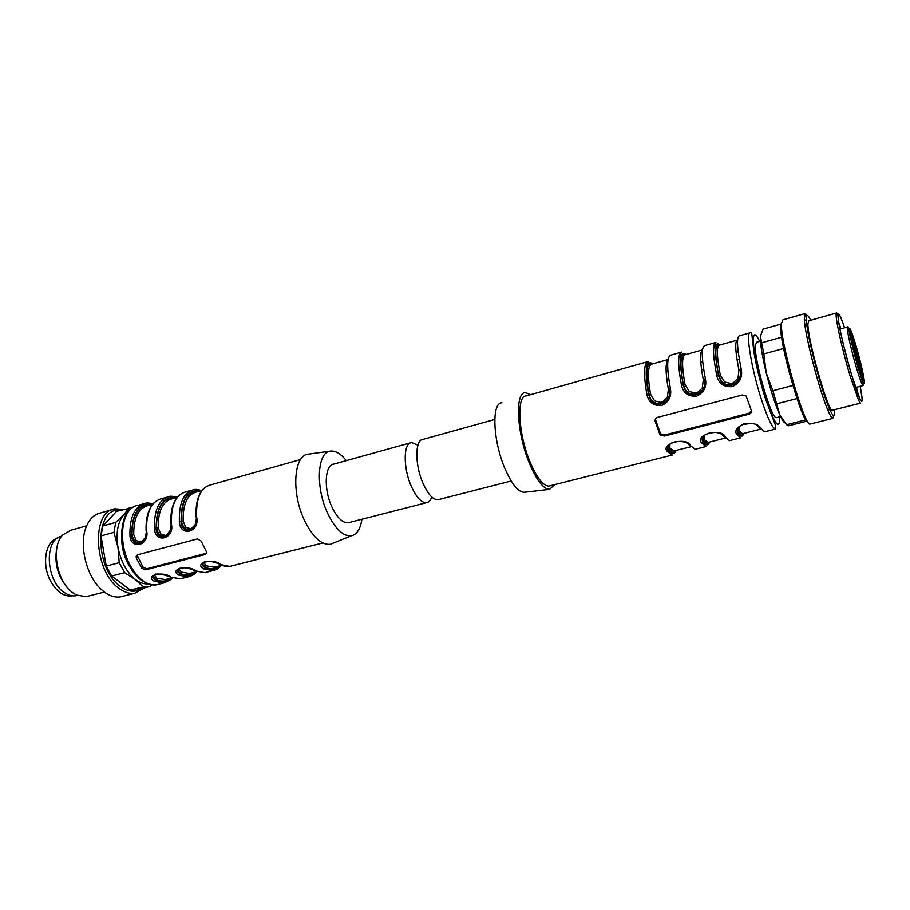 <?xml version="1.0" encoding="UTF-8"?>
<svg xmlns="http://www.w3.org/2000/svg" width="910" height="910" viewBox="0 0 910 910"><rect width="100%" height="100%" fill="white"/><g stroke="black" fill="none" stroke-linecap="round" stroke-linejoin="round"><path stroke-width="1.36" d="M647.363 361.771L526.242 395.918C516.357 395.463 518.097 433.183 529.847 461.415C536.673 477.613 542.997 485.849 548.81 486.099L550.209 485.747M749.135 404.199L751.285 410.41C751.728 412.253 750.886 413.538 748.748 414.277L664.345 436.049L660.353 435.025L659.75 434.115L655.268 421.671C654.825 419.601 655.61 418.168 657.646 417.372L742.355 394.997L746.086 396.009L749.135 404.199M669.26 444.819C667.587 446.992 667.371 448.732 668.622 450.04L667.474 451.644C659.488 443.534 687.38 436.39 690.644 445.786L695.138 449.278L696.082 449.039M709.481 442.067C708.333 445.957 706.103 445.729 702.827 441.384L701.655 442.999C693.932 434.707 722.415 427.427 725.304 437.016L729.41 440.656L730.252 440.44M743.629 433.433C742.742 437.289 740.785 436.993 737.737 432.534L736.554 434.172C734.415 430.407 737.1 426.858 744.596 423.537C753.139 422.763 758.508 424.276 760.703 428.064L764.411 431.84L765.128 431.659M666.803 379.242L668.736 378.708M679.838 375.659L681.544 375.193M701.576 369.688L703.658 369.107M737.077 359.928L739.33 359.302M749.772 332.901L739.546 335.79C736.395 336.632 736.929 347.62 741.149 368.777C742.867 376.99 739.921 382.951 732.311 386.648C723.768 387.262 718.57 383.519 716.716 375.421L718.377 375.386L721.084 381.438L718.388 375.386C714.919 354.684 714.1 343.707 715.931 342.444C712.428 343.388 712.689 354.377 716.716 375.421M715.158 342.661L704.932 345.55C701.257 346.528 701.394 357.528 705.341 378.514C706.99 386.659 704.101 392.54 696.651 396.18C688.279 396.771 683.205 393.052 681.431 385.021L683.103 384.987L685.332 390.458L683.114 384.998C679.986 363.386 679.542 352.409 681.795 352.068C677.779 353.148 677.666 364.137 681.431 385.021M680.919 352.318L671.023 355.105C666.848 356.231 666.609 367.219 670.295 388.058C671.876 396.123 669.021 401.936 661.752 405.519C653.539 406.076 648.58 402.379 646.873 394.428L648.568 394.394L650.332 399.228L648.568 394.394C646.612 383.849 645.884 375.341 646.362 368.868C647.909 359.939 648.273 362.373 648.352 361.498C643.859 362.715 643.37 373.691 646.873 394.428M530.644 394.678L525.445 392.71C514.787 391.983 516.584 432.546 529.245 462.928C536.604 480.378 543.407 489.171 549.629 489.33L554.645 484.632M655.382 419.317L660.614 433.82L664.562 435.025L748.839 413.265L751.41 410.922M689.063 444.865L690.644 445.786M723.678 436.095L725.304 437.016M709.038 442.18C707.843 445.161 705.796 444.751 702.884 440.975L702.827 441.384C701.69 440.087 701.928 438.381 703.521 436.243M756.324 424.902C755.3 423.321 750.773 423.207 742.731 424.572C738.192 426.528 736.509 429.406 737.657 433.217L740.535 437.858L736.554 434.172M759.031 427.143L760.703 428.064M737.305 429.247L737.771 432.125L738.943 430.487L742.48 433.729L743.22 433.547C742.298 436.482 740.478 436.015 737.771 432.125L738.499 427.495M736.019 351.772L738.101 350.976M741.149 368.777L740.035 369.619C744.232 380.676 728.535 391.994 721.084 381.438M705.341 378.514L704.283 379.334C708.481 390.686 692.191 401.64 685.332 390.458M666.109 370.768L667.872 370.598M670.295 388.058L669.294 388.843C673.491 400.548 656.531 411.058 650.332 399.228M501.922 402.789C491.536 402.368 492.776 439.985 504.686 467.979C511.625 484.075 518.143 492.173 524.228 492.287L524.467 492.264M776.856 417.508L776.332 417.644C771.248 419.237 753.56 357.994 755.414 345.026L756.767 342.217L760.487 341.182M676.005 450.53C674.606 454.443 672.137 454.283 668.622 450.04L668.111 446.332M708.776 442.249L707.934 442.453C705.796 441.452 708.97 444.967 702.929 440.36L702.349 437.869M740.342 374.465C740.148 384.054 726.408 388.547 721.13 380.676L718.547 375.091L720.322 375.159L724.644 382.029L731.105 383.497L733.164 382.917L737.953 378.458L738.954 370.086L740.001 369.562M704.488 384.85C703.737 394.394 689.973 397.715 685.378 389.662L683.273 384.68L685.048 384.737L689.257 391.562L695.57 393.04L697.583 392.472L702.281 388.07L703.305 379.777L704.272 379.311M669.362 394.974C668.065 404.461 654.313 406.634 650.388 398.398L648.75 394.075L650.514 394.132L654.597 400.9L660.774 402.379L662.753 401.822L667.348 397.477L668.384 389.275L669.294 388.843M675.482 450.723L675.493 450.655C674.094 453.658 671.83 453.316 668.702 449.642L669.851 448.027L674.094 451.007L675.038 450.768M669.931 444.205L669.851 448.027M702.929 440.36L704.044 439.348L704.158 435.64M739.091 426.904L738.943 430.487M494.756 419.476L423.059 439.348C414.835 439.53 414.698 465.055 423.173 483.676C428.144 494.46 433.058 499.829 437.926 499.761L439.109 499.465M855.753 355.31L859.711 371.132L857.857 366.15L855.753 355.31M851.68 336.12L849.792 331.012L854.103 347.324L851.68 336.12M855.946 345.948L854.115 340.966L858.346 357.016L855.946 345.948M861.452 369.21L859.643 364.33L863.886 380.494L861.452 369.21M852.329 344.651L857.55 359.427L862.521 379.447L858.05 359.803L861.815 369.312L860.974 365.433L857.743 356.845L850.895 331.706L855.718 351.92L852.329 344.651M854.024 348.382L853.273 348.587M857.743 356.845L856.902 357.073M859.87 361.691L859.108 361.896M431.738 496.985C430.566 500.477 428.781 502.388 426.415 502.718C421.466 502.798 416.484 497.474 411.502 486.748C402.982 468.218 403.255 442.738 411.627 442.522L417.917 445.172M361.907 519.246C360.417 529.063 356.868 534.591 351.271 535.831C343.332 536.468 335.585 529.211 328.021 514.082C315.144 487.874 317.146 451.326 330.717 451.087C335.733 450.666 340.92 453.851 346.278 460.642M410.455 442.84L333.924 464.066C324.642 464.6 323.437 489.66 332.207 507.575C337.348 517.961 342.672 523.023 348.155 522.772L349.508 522.42M334.095 542.769L330.307 544.305C321.583 545.09 313.131 537.446 304.93 521.362C290.984 493.482 293.589 454.443 308.513 454.135L330.455 451.121M206.274 553.382L205.478 554.417L206.911 552.768L201.201 541.12L197.538 538.913L137.683 554.725L136.181 556.306L137.16 555.168L142.825 566.93L146.59 568.795L206.866 553.143M205.478 554.417L145.737 569.831L141.732 568.238L136.363 558.171L136.181 556.306M171.069 579.534L163.948 582.935L154.632 581.399C143.598 575.632 163.413 570.57 171.148 577.224L170.409 577.02C159.216 572.845 153.358 573.027 152.857 577.554L155.621 580.045C161.889 582.787 167.338 582.07 171.967 577.895M195.354 573.232L188.131 576.849L178.986 575.234C168.066 569.376 188.233 564.211 195.798 570.979L195.024 570.752C191.1 568.898 187.21 567.874 183.376 567.692C179.111 568.09 177.097 569.353 177.359 571.503L178.576 568.864M220.027 566.816L212.747 570.65L203.783 568.966C192.977 562.994 213.509 557.739 220.891 564.632L220.072 564.371C209.755 559.775 201.747 560.503 202.293 565.36L203.51 562.516M195.593 524.001L196.583 516.903C200.439 532.168 179.85 537.617 179.372 521.589C178.872 503.116 183.604 492.481 193.557 489.705C195.206 489.136 197.845 489.421 201.474 490.57M170.215 531.281L171.342 523.773C175.084 538.913 154.871 544.271 154.438 528.369C154.074 510.021 159 499.419 169.18 496.576C170.227 495.939 172.9 496.2 177.222 497.361L171.91 498.873C162.56 501.455 157.999 511.147 158.226 527.937L160.74 533.942L165.165 535.433L166.587 535.023L170.557 529.95M129.937 535.034L131.666 535C130.96 544.18 142.688 547.718 145.304 538.401L146.555 530.519C150.184 545.545 130.323 550.8 129.937 535.034C129.721 516.812 134.816 506.244 145.225 503.332C146.51 502.741 149.115 502.934 153.028 503.912M154.632 581.399L155.951 579.636L153.528 576.758L154.507 574.392M152.846 577.532L154.074 575.086M178.986 575.234L179.987 573.869L177.359 571.503L178.235 569.125M203.783 568.966L204.784 567.578L202.293 565.36L203.123 562.835M195.57 524.092C193.432 534.329 180.487 531.383 181.101 521.566L179.372 521.589M170.215 531.326C167.815 541.097 155.508 537.821 156.156 528.346L154.438 528.369M179.714 568.261L179.202 569.25L181.295 572.083L180.305 573.459L178.007 570.718M204.625 561.914L204.102 562.892L206.092 565.781L205.103 567.169L202.907 564.575M193.728 527.857C187.38 531.349 183.274 529.12 181.431 521.168L183.149 521.157L185.742 527.208L190.247 528.699L191.691 528.278L195.127 524.695L195.9 522.545M168.452 534.727C162.23 538.015 158.249 535.751 156.497 527.948L158.226 527.937M143.621 541.473C137.524 544.555 133.656 542.269 132.007 534.602L133.725 534.591L136.181 540.563L140.515 542.041L141.915 541.643L145.668 537.105M155.746 574.017L154.745 575.484L156.929 578.271L155.951 579.636C161.548 582.002 166.496 581.513 170.807 578.191M125.625 557.921L122.099 544.601M72.379 595.8L71.822 595.913C64.132 596.744 57.273 592.205 51.244 582.298C41.462 565.872 44.965 541.404 57.125 538.413M760.76 334.414L760.441 336.416C760.123 343.377 762.057 355.526 766.22 372.861C770.645 390.401 775.161 404.404 779.79 414.858L786.593 424.697L788.708 425.732M781.326 323.983L762.978 329.147L760.441 336.416L763.808 353.922L766.22 372.861L772.886 390.731L779.79 414.858C781.952 419.567 783.669 422.217 784.932 422.82M781.519 322.834L780.746 326.087C779.165 342.422 802.279 423.594 807.966 422.001M786.593 424.697L805.851 419.84M804.804 313.632L782.907 319.831L781.485 323.403C779.847 340.511 804.247 426.153 810.071 424.06L810.673 423.912M762.023 342.683L781.656 337.223M763.808 353.922L783.624 348.485M772.886 390.731L792.849 385.487M777.083 403.733L796.978 398.58M807.159 315.497L805.304 313.495L804.303 319.364C805.032 335.722 819.899 392.654 828.282 411.104C830.273 415.665 831.763 418.099 832.73 418.384L833.856 415.597M834.527 409.727L834.606 410.911C834.868 417.815 833.116 417.053 829.351 408.59C821.389 390.936 807.238 336.78 806.487 321.128L806.385 318.864C806.431 313.973 807.864 314.439 810.662 320.252M836.392 313.04L808.831 320.775L807.909 323.846C807.363 338.565 828.032 411.809 832.24 410.296L832.684 410.194M860.212 386.306L862.032 397.477C862.452 402.14 861.747 402.629 859.904 398.933L851.623 375.079C845.015 353.103 838.44 324.779 838.042 316.851L837.996 315.52L836.108 314.564L836.154 315.941C836.517 324.096 843.297 353.364 850.133 376.069L858.721 400.662L860.428 403.175L832.24 410.296M836.108 314.564L836.722 312.938L837.951 314.496M837.996 315.52C838.269 311.595 840.476 315.69 844.605 327.816C841.716 319.41 839.759 314.894 838.679 314.291L838.144 317.18C838.554 331.251 858.335 402.231 861.463 401.026C862.043 401.23 862.202 399.934 861.929 397.158L860.178 386.318M857.607 393.222L856.538 387.262M840.954 328.817L838.895 323.073M857.322 392.472L856.412 387.285M840.829 328.851L839.031 323.858M141.471 588.599C135.169 592.683 128.173 591.978 120.461 586.484C93.889 568.557 94.651 505.767 120.507 510.283M151.708 584.868L150.048 586.472L137.308 589.646M135.226 590.169L130.323 590.135L111.646 576.03L106.231 566.111L100.987 535.922L102.91 525.934L116.469 511.42L132.689 507.552M148.023 586.95L143.177 586.893L135.351 579.488L124.613 572.674L119.221 562.687L117.947 547.137L113.909 532.373L115.775 522.363L123.897 514.65L129.152 507.848M147.795 583.867C143.734 584.152 139.583 582.684 135.351 579.488C126.615 572.288 120.814 561.504 117.947 547.137C115.786 532.782 117.765 521.953 123.897 514.65L128.663 511.124M144.463 587.849L134.816 593.252C129.755 594.003 124.556 592.421 119.199 588.497C93.628 571.378 91.034 510.897 115.069 508.838L123.498 509.441M143.177 586.893L130.323 590.135M124.613 572.674L111.646 576.03M119.221 562.687L106.231 566.111M113.909 532.373L100.987 535.922M115.775 522.363L102.91 525.934M122.998 596.221L120.325 596.88C115.217 597.654 109.962 596.095 104.559 592.205L100.68 588.895C86.029 575.256 78.851 544.271 86.234 526.845C89.51 518.893 94.333 514.241 100.726 512.887L112.533 509.554M88.338 596.107L86.154 596.653L76.611 595.072L73.141 593.002C56.795 582.377 50.494 546.99 62.688 534.978L70.741 530.246L86.677 525.787M56.75 548.514C54.236 563.017 57.683 575.916 67.078 587.234M77.373 595.413L76.031 595.72C72.163 596.334 68.216 595.242 64.189 592.444C45.671 580.694 44.021 538.982 61.607 536.297M775.411 429.076L775.604 425.584L765.469 398.864C760.498 383.144 756.745 368.095 754.208 353.706C750.989 329.864 752.49 333.583 750.432 332.719C745.154 330.705 751.558 369.949 761.875 400.878C767.824 418.623 772.34 428.018 775.411 429.076L764.468 431.829M667.474 451.644L672.217 455.046L548.81 486.099M701.655 442.999L706.023 446.537L695.217 449.256M708.731 442.851L708.844 442.226M742.719 434.707L742.879 433.626M779.745 416.78C779.699 431.203 774.99 425.095 765.606 398.455C752.741 359.757 748.873 318.318 759.645 341.421M748.839 413.265L748.748 414.277M664.345 436.049L664.562 435.025M660.034 432.819L659.75 434.115M655.268 421.671L655.553 420.409M720.026 344.958C714.373 340.226 713.861 350.396 718.49 375.466L718.547 375.091C714.236 351.726 714.6 341.716 719.639 345.061C716.42 345.902 716.659 355.935 720.322 375.159M686.117 354.479C679.884 349.975 678.905 360.178 683.205 385.066L683.273 384.68C679.292 361.486 680.088 351.465 685.674 354.604M652.88 363.807C646.089 359.53 644.678 369.744 648.648 394.451L648.75 394.075C645.065 371.041 646.282 361.008 652.379 363.954M690.997 446.48L687.596 443.602M725.679 437.972L707.934 442.453L704.044 439.348M722.096 434.764L725.611 437.915M757.382 425.8L760.737 429.111L742.48 433.729C740.604 432.773 742.992 436.026 737.839 431.442M738.954 370.086C735.416 352.25 734.802 342.251 737.123 340.113M703.305 379.777C700.109 362.817 699.733 352.909 702.179 350.054M702.474 349.884L685.412 354.673C681.761 355.639 681.635 365.661 685.048 384.737M668.384 389.275C665.506 373.1 665.346 363.295 667.894 359.86M668.099 359.541L651.901 364.08C647.806 365.172 647.34 375.193 650.514 394.132M863.055 385.578C861.952 384.702 859.745 378.776 856.458 367.822C850.804 348.962 845.765 325.439 847.642 326.974C847.927 325.496 848.655 328.226 849.815 335.164L857.857 367.06C861.838 379.038 863.567 385.214 863.055 385.578L855.582 387.501M857.925 366.855C862.498 381.813 864.671 386.67 864.432 381.426C863.271 373.168 860.416 361.122 855.878 345.288C851.419 330.58 849.201 325.462 849.223 329.932C850.259 337.951 853.159 350.259 857.925 366.855M855.582 351.931L854.786 352.147M158.943 584.197L156.531 584.8C146.976 585.687 138.252 579.306 130.369 565.645C116.878 541.86 121.678 507.166 137.888 505.403L142.927 503.981M182.705 578.214L180.351 578.805L171.148 577.224M207.127 572.072L204.83 572.652L195.798 570.979M231.97 565.815L229.73 566.384L220.891 564.632M196.583 516.903C195.991 498.35 200.587 487.703 210.369 484.962L300.562 459.539M171.342 523.773C170.898 505.334 175.687 494.721 185.708 491.912L191.362 490.319M146.555 530.519C146.237 512.205 151.208 501.615 161.468 498.748L166.939 497.213M145.737 569.831L146.59 568.795M142.825 566.93L141.732 568.238M136.363 558.171L137.467 556.875M194.854 572.106C190.656 575.427 185.811 575.882 180.305 573.459L179.987 573.869C186.163 576.678 191.498 575.996 196.003 571.821M219.321 565.929C215.249 569.239 210.506 569.649 205.103 567.169L204.784 567.578C210.847 570.456 216.068 569.808 220.436 565.645M200.484 490.854C187.449 489.205 180.988 499.442 181.101 521.566L181.431 521.168C181.363 500.546 187.346 490.547 199.381 491.161M175.084 497.986C162.788 497.474 156.6 507.462 156.497 527.948L156.156 528.346C156.224 506.37 162.901 496.143 176.21 497.668M151.196 504.686C138.661 504.288 132.268 514.264 132.007 534.602L131.666 535C131.893 513.183 138.786 502.968 152.357 504.367M156.929 578.271L165.313 579.579L167.531 579.022M181.295 572.083L189.53 573.459L191.691 572.913M206.092 565.781L214.157 567.237L216.273 566.702M202.1 490.399L196.321 492.014C187.187 494.539 182.808 504.254 183.149 521.157M133.725 534.591C133.622 517.915 138.354 508.258 147.92 505.607L152.743 504.254M729.502 440.633L740.535 437.858M660.614 433.82L660.353 435.037M672.217 455.046L668.6 450.552C666.609 450.04 667.155 447.834 670.226 443.966C674.048 440.303 685.685 441.293 686.936 443.17M702.782 441.976L706.023 446.537M702.77 441.987C699.426 432.512 716.636 430.51 721.255 434.127M524.228 492.287L549.629 489.33M720.982 381.301L721.084 380.596M685.23 390.288L685.355 389.616M650.229 399.035L650.388 398.398M668.384 445.877L668.748 449.085L672.934 451.155L691.236 446.673M702.941 440.338L702.577 437.63M738.203 351.738L736.11 352.602M719.218 345.117C718.798 344.48 717.831 345.265 716.307 347.438C715.18 352.341 715.965 361.588 718.661 375.182L720.788 380.209M702.713 361.839L700.757 362.328M685.003 354.729L682.284 355.947C680.202 360.019 680.566 369.631 683.376 384.759L685.196 389.4M667.929 371.451L666.143 371.655M651.469 364.148L650.752 364.239C646.384 363.534 645.747 373.498 648.83 394.144L650.366 398.352M437.926 499.761L511.158 481.003M719.617 345.072L737.02 340.181M780.632 416.552L776.332 417.644M839.998 329.09L847.438 327.031M855.696 352.113L854.877 352.341M351.271 535.831L330.307 544.305M348.155 522.772L426.415 502.718M322.8 542.963L229.73 566.384C227.443 566.919 224.417 566.35 220.652 564.666M221.335 565.417C218.457 568.659 215.59 570.399 212.747 570.65L204.83 572.652L195.559 571.014M192.146 572.799L196.89 571.594C195.024 574.142 192.09 575.882 188.131 576.849L180.351 578.805L170.898 577.247M172.684 577.975L163.948 582.935L156.531 584.8C154.893 585.346 152.05 585.062 148 583.947L141.312 580.307C136.739 576.735 132.701 571.867 129.197 565.724M128.947 565.258C115.638 543.338 122.827 511.17 131.347 508.553M196.105 517.13C195.468 504.413 197.811 495.097 203.146 489.193M170.887 523.989C170.341 511.158 172.889 501.797 178.531 495.904M146.112 530.723C145.645 517.767 148.41 508.36 154.393 502.502M152.857 577.532L153.972 575.165M172.252 577.816L167.906 578.919M178.44 568.966L177.985 570.695M221.96 565.258L216.83 566.555M203.328 562.664L202.896 564.575M788.185 425.857L806.84 421.171M810.071 424.06L832.73 418.384M806.487 321.128L804.303 319.364M829.351 408.59L828.282 411.104M859.904 398.933L858.721 400.662M134.816 593.252L120.325 596.88M104.343 592.046L86.154 596.653M77.316 595.39L76.031 595.72"/></g></svg>
